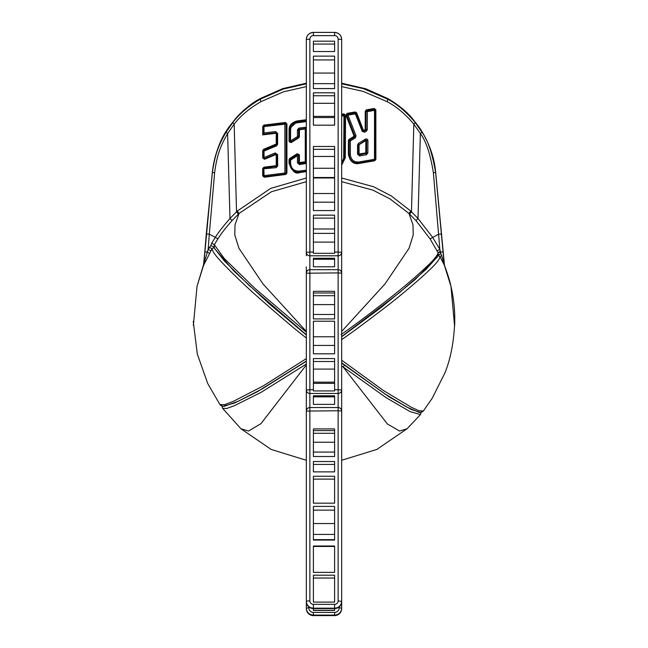 <?xml version="1.0" encoding="UTF-8"?>
<svg xmlns="http://www.w3.org/2000/svg" width="648" height="648" viewBox="0 0 648 648"><rect width="100%" height="100%" fill="white"/><g stroke="black" fill="none" stroke-linecap="round" stroke-linejoin="round"><path stroke-width="0.97" d="M306.326 255.725L306.326 252.38L309.866 252.072L309.866 255.806A3.532 3.418 0 0 1 306.326 252.38L306.326 39.455A7.071 7.039 180 0 1 313.397 32.416L334.603 32.416A7.071 7.039 180 0 1 341.674 39.455L341.674 601.125A7.071 7.039 180 0 1 334.603 608.164L334.603 610.424L313.397 610.424L313.397 608.569L334.603 608.569A7.071 7.039 -0 0 0 341.674 601.522L338.135 600.817A3.532 3.523 180 0 1 334.603 604.341L313.397 604.341A3.532 3.523 180 0 1 309.866 600.817L309.866 255.806L338.135 255.806L338.135 269.69L309.866 269.69A3.532 3.523 0 0 0 306.326 273.213L306.326 266.855M306.326 181.691L271.415 191.743L239.039 213.459L232 220.628C225.156 228.477 220.458 234.568 217.898 238.901L214.334 244.685L224.329 258.593L254.559 288.036L306.326 332.205M341.14 334.457C351.524 327.483 368.939 314.442 393.393 295.318C406.11 285.177 420.633 272.492 426.522 266.765C433.658 260.196 437.489 255.498 438.032 252.671L430.102 238.901L416 220.628L408.961 213.459L389.966 198.871L372.794 190.091L341.674 181.691M306.326 608.545C306.674 612.757 309.031 615.106 313.397 615.6L313.397 615.6A7.071 7.039 -0 0 1 306.326 608.545L306.326 342.403M306.326 365.78L306.326 601.125L306.326 273.213L338.135 272.905L338.135 410.767L306.326 411.075A3.532 3.532 180 0 1 309.866 407.543A3.532 3.532 0 0 0 306.326 411.075L306.326 409.674M334.603 604.341L334.603 608.164L313.397 608.164A7.071 7.039 180 0 1 306.326 601.125L306.326 608.059L308.804 607.84L308.804 606.884M306.326 362.021L306.326 362.872M341.674 342.403L341.674 608.545A7.071 7.039 -0 0 1 334.603 615.592L334.603 615.592C338.961 615.122 341.318 612.773 341.674 608.545M420.406 412.436L411.107 409.439L389.148 396.876L344.396 365.124A2.47 0.543 -52.4 0 1 343.189 367.068L387.374 423.954L399.557 431.05L407.074 428.765L420.471 414.574L410.168 411.642L386.224 397.742L341.674 365.901M454.613 326.276L450.959 286.286C449.769 280.706 447.614 273.764 444.488 265.453L440.073 256.754C439.457 259.678 435.488 264.489 428.158 271.204C420.73 278.494 400.691 295.504 387.909 305.362C365.626 322.453 350.195 333.874 341.609 339.609M341.674 360.207L383.373 390.493L411.083 407.147L418.981 410.759L423.322 411.002M450.959 286.27L444.261 264.967A3.532 3.483 179 0 0 444.496 265.972M341.674 83.778L363.577 88.695L387.682 99.168C397.151 104.117 406.304 111.885 415.141 122.48L421.97 132.241C427.793 139.911 432.346 153.374 435.634 172.627L444.261 264.967L441.628 255.474A3.532 0.591 -26 0 0 440.073 256.754L437.862 255.434L439.247 254.575L438.89 255.644M439.247 254.575L440.826 253.595L439.854 249.431L437.084 250.849M441.628 255.474L440.826 253.595M341.674 336.636L381.032 307.581L415.028 279.669L437.279 257.062L438.25 254.324M381.032 307.581L341.674 336.758M341.674 336.531L399.468 292.645L426.068 269.357L437.513 256.559M438.048 254.98L438.032 252.671L440.413 251.286M334.603 41.172L313.397 41.172L313.397 51.524L334.603 51.524L334.603 41.172M334.603 177.973L313.397 177.973L313.397 210.568L334.603 210.568L334.603 177.973M334.603 215.16L313.397 215.16L313.397 253.311L334.603 253.311L334.603 215.16M334.603 92.802L313.397 92.802L313.397 125.169L334.603 125.169L334.603 92.802M334.603 146.48L313.397 146.48L313.397 177.503L334.603 177.503L334.603 146.48M334.603 358.579L313.397 358.579L313.397 390.947L334.603 390.947L334.603 358.579M334.603 321.222L313.397 321.222L313.397 353.816L334.603 353.816L334.603 321.222M334.603 575.197L313.397 575.197L313.397 602.097L334.603 602.097L334.603 575.197M334.603 476.272L313.397 476.272L313.397 503.172L334.603 503.172L334.603 476.272M334.603 461.522L313.397 461.522L313.397 471.874L334.603 471.874L334.603 461.522M334.603 88.565L313.397 88.565L334.603 88.622L334.603 56.295M334.603 314.474L313.397 314.474L313.397 318.913L334.603 318.913L334.603 293.05M334.603 292.993L334.603 291.3L313.397 291.3L313.397 292.993L334.603 292.993M334.603 259.257L313.397 259.257L313.397 266.79L334.603 266.79L334.603 258.252L313.397 258.277L334.603 258.252M334.603 452.077L313.397 452.077L313.397 456.524L334.603 456.524L334.603 430.653M334.603 430.596L334.603 428.911L313.397 428.911L313.397 430.596L334.603 430.596M334.603 404.393L334.603 395.782L313.397 395.782L313.397 404.393L334.603 404.393M334.603 572.37L334.603 545.997L313.397 545.997L313.397 572.37L334.603 572.37M334.603 539.638L313.397 539.638L313.397 540.059L334.603 540.059L334.603 506.566M313.397 88.565L313.397 56.295M313.397 314.474L313.397 293.05M313.397 259.257L313.397 258.277M313.397 452.077L313.397 430.653M313.397 539.638L313.397 506.566M334.603 44.064L313.397 44.064M334.603 95.742L313.397 95.742M334.603 103.307L313.397 103.307M334.603 116.381L313.397 116.381M334.603 117.555L313.397 117.555M334.603 149.323L313.397 149.323M334.603 156.46L313.397 156.46M334.603 168.269L313.397 168.269M334.603 193.517L313.397 193.517M334.603 202.184L313.397 202.184M334.603 578.04L313.397 578.04M334.603 361.519L313.397 361.519M334.603 369.085L313.397 369.085M334.603 382.158L313.397 382.158M334.603 383.333L313.397 383.333M334.603 218.125L313.397 218.125M334.603 228.987L313.397 228.987M334.603 233.393L313.397 233.393M334.603 242.109L313.397 242.109M334.603 336.766L313.397 336.766M334.603 345.425L313.397 345.425M334.603 258.706L313.397 258.706M341.674 273.213L338.135 272.905L338.135 269.69A3.532 3.523 180 0 1 341.674 273.213M341.674 252.38A3.532 3.418 180 0 1 338.135 255.806L338.135 252.072L341.674 252.38L341.674 277.158M313.397 389.651L306.326 389.958L306.326 392.68M306.326 271.083L306.326 273.213M306.326 389.958A3.532 3.507 -0 0 0 309.866 393.466L338.135 393.466A3.532 3.507 180 0 0 341.674 389.958L334.603 389.651M341.674 416.364L341.674 385.471M341.674 411.091L341.674 411.075A3.532 3.532 -0 0 0 338.135 407.543L309.866 407.543L338.135 407.535A3.532 3.532 0 0 1 341.674 411.075L338.135 410.767L338.135 600.817M334.603 395.888L313.397 395.888M334.603 396.317L313.397 396.317M334.603 396.86L313.397 396.86M334.603 479.115L313.397 479.115M334.603 464.414L313.397 464.414M334.603 546.466L313.397 546.466M224.168 406.247L224.37 406.231C222.183 406.296 220.709 405.745 219.947 404.587L224.686 404.644L233.45 401.306L263.477 385.795L306.326 358.619M306.48 338.086C297.035 330.958 279.507 316.078 253.886 293.455C241.753 282.504 228.234 269.236 222.734 263.258C216.019 256.333 212.455 251.489 212.058 248.727L203.513 265.453L197.041 286.286L193.355 325.49M306.326 364.055L261.29 392.226L234.122 405.818L226.695 408.491L222.62 408.297M224.492 406.215L237.832 401.396L259.84 390.153L306.326 361.066M224.564 406.207L238.229 401.274L262.464 388.751L306.326 361.155M306.326 361.284L257.442 391.7L234.544 403.032L222.977 406.247M344.396 365.124L341.634 362.993M418.916 412.331L406.571 406.968L385.252 394.211L341.674 362.872M341.674 362.775L384.645 393.749L407.389 407.341L419.151 412.363M209.32 247.285L212.058 248.727L214.318 247.455L210.867 245.479L208.146 249.431L197.041 286.27M444.488 265.445L435.634 172.012C434.249 156.581 428.668 141.539 418.916 126.887L412.177 118.301C406.636 111.529 398.471 104.944 387.682 98.553L366.638 89.116L341.674 83.211M341.674 86.605L363.261 91.417L387.01 101.631C396.293 106.418 405.235 113.918 413.821 124.133L420.366 133.537C425.979 140.94 430.312 153.932 433.358 172.522L439.854 249.431L432.686 237.395L418.025 218.498L410.775 211.086L391.149 195.858L373.523 186.721L341.674 178.006M441.766 234.357A3.532 0.486 175 0 0 438.688 234.147L430.102 238.901M306.326 178.006L270.637 188.414L237.225 211.086L229.975 218.498C222.896 226.606 218.011 232.907 215.314 237.395L209.312 234.147L214.642 172.522C217.202 153.438 221.081 145.12 227.626 133.537L234.179 124.133C240.424 115.895 249.359 108.394 260.99 101.631L283.597 91.789L306.326 86.605M262.732 134.873L276.218 133.269L276.21 144.034L263.534 149.315L262.715 150.571L262.707 157.918L264.635 159.254L276.202 154.418L276.218 165.661L263.866 167.208L262.691 168.553L262.683 175.827L264.263 177.244L285.752 174.466L286.918 173.121L286.951 123.914L285.379 122.48L263.906 125.08L262.74 126.425L262.732 134.873L263.242 134.079L263.242 126.352L262.74 126.425M306.326 119.71L296.922 120.965C291.568 122.545 288.951 125.591 289.073 130.11L289.065 141.402L291.179 142.617L298.777 137.838L299.408 136.671L299.416 129.762L305.265 128.952L305.257 161.757L299.4 162.575L299.4 154.872L297.294 153.673L289.697 158.428L289.057 159.594L289.057 163.256C292.11 171.307 295.634 174.417 299.627 172.579L306.326 171.639M341.674 165.167L345.303 157.796L345.546 115.247L343.983 113.87L341.674 114.234M345.967 115.287L354.14 136.266L349.086 139.32L348.397 140.535L348.405 154.459C349.936 161.401 353.468 164.414 358.984 163.499L374.714 160.777L375.889 159.368L375.848 109.82L374.285 108.475L366.395 109.852L365.213 111.286L365.221 129.503L363.544 130.54L356.635 112.817L355.153 111.966L347.045 113.359L345.967 115.287L346.664 114.988M365.65 139.936L365.845 140.6L366.687 140.535L366.614 152.807L359.081 153.957L359.073 144.723L365.845 140.6L365.78 152.798L366.379 154.759L367.861 152.993L367.951 140.648C367.7 139.15 366.833 138.664 365.342 139.182L358.441 143.37L357.566 144.909L357.558 154.24L359.559 155.941L366.379 154.759M217.898 238.901L215.314 237.395L211.669 243.219L214.334 244.685L214.18 246.993M211.669 243.219L210.867 245.479M214.026 246.386L214.601 248.516L224.435 261.014L248.791 285.096L306.293 334.757M214.593 248.508L233.701 270.824L269.309 303.863L306.326 334.894M306.334 335.024L269.309 303.863M203.504 265.972A3.532 3.483 1 0 0 203.739 264.967L206.234 234.357A3.532 0.486 5 0 1 209.312 234.147L208.146 249.431L210.916 250.849M306.326 83.211L283.192 88.501L260.318 98.553C252.404 102.627 244.239 109.204 235.823 118.301L229.084 126.887C220.417 138.583 214.844 153.625 212.366 172.012L203.513 265.445M206.234 234.357L212.366 172.627C215.168 152.863 219.194 144.245 226.031 132.241L232.859 122.48C239.29 113.927 248.443 106.159 260.318 99.168L283.257 89.068L306.326 83.786M275.983 132.524L276.218 133.269L276.769 133.196L276.769 144.01L263.639 149.915L263.242 157.893L262.707 157.918M276.769 144.01L276.356 144.634L276.769 133.472L275.611 131.584L264.011 132.945L263.242 134.144L263.242 126.352L263.906 125.08M285.379 122.48L285.347 123.112L263.809 126.012L285.314 123.412L284.861 124.416L284.909 173.024L264.084 175.64L263.817 167.881L263.242 168.537L263.242 175.819L262.683 175.827M286.951 123.914L285.347 123.387A0.672 0.664 0 0 1 286.116 124.043L286.116 123.849M286.918 173.121L286.116 173.138M285.752 174.466L285.655 173.98M264.263 177.244L264.157 176.734M262.691 168.553L277.676 165.961L277.636 154.605L275.189 152.928L264.052 157.545L264.044 151.041L276.583 145.841L277.619 144.261L277.611 133.399L275.611 131.584M263.866 167.208L263.817 167.881L276.21 166.35L276.194 167.662L277.676 165.961M276.218 165.661L276.21 166.35L276.793 165.669L276.218 165.661M275.805 153.746L276.769 154.37M277.636 154.605L276.769 154.629L276.793 165.969L276.769 154.629L275.829 153.924L264.181 158.776L264.052 157.545L263.242 158.136L263.242 150.83L264.044 151.041L263.639 150.223L276.372 144.925L276.583 145.841M264.635 159.254L264.198 158.582M262.715 150.571L263.242 150.83L263.639 150.223L263.534 149.315M276.769 144.31L277.619 144.261M275.999 132.71L263.242 134.217L275.975 132.719L277.611 133.399M264.011 132.945L264.011 126.911L263.809 126.012L263.242 126.352M263.242 126.668L286.116 124.043L286.116 173.34L285.549 173.996L264.011 176.742L264.084 175.64L263.242 175.819M264.011 176.742L263.963 176.726A0.672 0.656 180 0 1 263.242 176.078L263.242 168.828L276.194 167.662M276.769 154.629L275.189 152.928M264.181 158.776L264.109 158.736A0.672 0.624 180 0 1 263.242 158.136L263.242 157.893M356.052 135.748L347.992 115.117L355.379 113.846L362.232 131.39L364.719 132.208L366.468 131.139L367.335 129.584L367.351 111.61L374.528 110.354L374.479 159.278L358.96 161.984C353.881 162.259 351.014 159.821 350.357 154.661L350.366 140.908L355.298 137.935L356.052 135.748L354.91 136.193L346.769 115.133A0.672 0.616 -81 0 1 347.263 114.259L355.363 112.874L355.379 113.846L356.092 113.287L363.034 131.074L364.719 132.208M341.674 116.138L343.958 115.781L343.683 158.055L341.674 163.158M306.326 170.124L299.206 171.113C294.135 171.234 291.268 168.707 290.588 163.531L290.588 160.072L297.448 155.787L297.456 162.851L299.449 164.608L306.326 163.361M299.4 154.872L298.623 154.872L298.623 162.608L299.416 163.288L299.4 162.575L298.623 162.842L299.392 163.547L305.321 162.462L305.913 161.789L305.257 161.757L305.338 162.721L305.913 162.049L305.913 129.122L305.143 128.393L299.182 129.227L298.914 128.102L297.432 129.827L297.44 136.582L290.571 140.883L290.563 130.264C290.814 126.19 292.945 123.711 296.954 122.837L306.326 121.597M306.326 127.745L304.892 127.283L298.914 128.102M347.992 115.117L347.231 113.975L346.769 115.133L347.992 115.117M355.153 111.966L355.363 112.582L347.231 113.975L347.045 113.359M356.635 112.817L355.363 112.874L356.092 112.995L363.026 130.758L362.232 131.39M363.544 130.54L363.026 130.758L363.99 131.374L366.063 129.665L366.063 111.197L366.063 129.462L365.221 129.503L365.723 130.054L364.014 131.107L363.544 130.54M365.213 111.286L366.063 111.197L365.723 130.054L366.468 131.139M366.395 109.852L366.063 111.197M374.285 108.475L374.56 109.075L366.647 110.727L374.56 109.374L375.33 110.03L375.33 159.619L374.479 159.278L374.755 160.283L358.976 163.021C353.201 163.32 349.936 160.534 349.183 154.661L349.183 140.721L350.366 140.908L349.523 140.146L354.618 137.076L354.958 136.242M375.848 109.82L374.56 109.075L374.528 110.354L375.33 109.723L375.33 159.351L375.33 109.723M375.889 159.368L375.33 159.627A0.672 0.664 180 0 1 374.795 160.267L374.755 160.283M374.714 160.777L374.674 160.307M358.984 163.499L358.927 163.037M348.405 154.459L349.183 154.451L349.183 140.511L348.397 140.535M349.086 139.32L349.183 140.721A0.672 0.656 -86.6 0 1 349.523 140.146L354.618 137.076L354.91 136.193L346.704 115.15A0.672 0.664 0 0 1 347.231 114.242M354.14 136.266L354.61 136.825L354.901 135.983L354.14 136.266M346.696 115.15L346.656 114.696L346.769 115.133M354.618 137.076L355.298 137.935M349.183 140.721L349.199 140.721A0.672 0.664 0 0 1 349.515 140.146M349.183 154.516L350.357 154.661M358.96 161.984L358.992 163.021L374.771 160.291L375.33 159.627A0.672 0.664 0 0 1 374.787 160.275M367.351 111.61L366.679 110.743A0.672 0.608 -81.3 0 0 366.161 111.367L367.351 111.61M366.647 110.727A0.672 0.664 0 0 0 366.063 111.391L366.161 111.367M366.063 129.665L367.335 129.584M343.983 113.87L344.153 114.485L341.674 114.874M345.546 115.247L344.153 114.485L343.958 115.781L344.914 115.174L344.655 158.055L341.674 164.535L344.655 158.055L343.683 158.055M345.303 157.796L344.655 157.796M341.674 115.166L344.145 114.777A0.672 0.656 38.4 0 1 344.906 115.433L344.914 115.174M344.145 114.769A0.672 0.664 0 0 1 344.914 115.433L344.655 158.055M365.342 139.182L366.687 140.689L365.675 140.146L358.474 144.95L358.474 154.256L359.251 154.904L358.474 153.965L359.267 154.637L366.614 153.017L366.687 140.697L367.951 140.648M359.559 155.941L359.251 154.904L367.861 152.993M358.474 154.256L357.558 154.24M358.474 144.682L359.073 144.723L358.822 144.091M365.699 140.138L358.474 144.95L357.566 144.909M358.83 144.318L358.441 143.37M289.057 163.256L289.664 163.523L289.664 159.862L290.588 160.072L289.972 159.295L297.578 154.54L297.448 155.787L298.623 155.075L298.623 162.842L297.456 162.851M289.057 159.594L289.664 159.862L289.972 159.019L289.664 163.256M289.697 158.428L289.972 159.019L297.594 154.256L297.294 153.673M298.623 162.608L298.623 154.872L297.594 154.516A0.672 0.664 0 0 1 298.623 155.075L298.623 155.075M305.119 128.207L305.265 128.952L305.913 128.887M298.623 129.705L299.416 129.762L299.214 129.025M304.892 127.283L305.135 128.401L299.198 129.211L298.623 129.892L298.623 136.841L297.44 136.582L298.315 137.417L290.693 142.187L290.571 140.883L289.664 141.612L289.923 128.215L296.938 121.889L306.326 120.633M299.408 136.671L298.623 136.639M291.179 142.617L290.701 141.993M289.065 141.402L289.664 141.369L289.664 130.054L290.563 130.264M289.073 130.11L289.664 130.054C289.551 125.874 291.973 123.047 296.938 121.589L296.954 122.837M306.326 120.35L296.938 121.589L296.922 120.965M299.206 171.113L299.449 172.125L306.326 171.169L299.457 172.117C293.69 172.271 290.426 169.403 289.664 163.523L290.588 163.531M298.307 137.417L290.66 142.171A0.672 0.64 180 0 1 289.664 141.612L289.664 141.369M298.623 136.841L298.623 129.892L297.432 129.827M305.135 128.401L306.326 129.065M305.913 162.049L306.326 162.065M299.449 164.608L299.392 163.547L305.338 162.721L305.419 163.782M297.594 154.516L297.578 154.54A0.672 0.616 42.2 0 1 298.582 155.099M285.347 123.387L285.314 123.412A0.672 0.608 65.9 0 1 286.027 124.043M285.533 174.004L286.116 173.34L284.909 173.024L285.549 173.996M275.813 153.941L264.173 158.784L263.242 158.169A0.672 0.664 0 0 0 264.149 158.784M334.603 610.303L313.397 610.303M339.196 606.884L339.196 607.84A4.593 4.577 180 0 1 334.603 612.417L313.397 612.417A4.593 4.577 180 0 1 308.804 607.84M237.225 211.086L239.039 213.459L234.989 224.953L234.803 235.07L238.926 248.233L262.861 283.767L306.326 331.436M410.775 211.086L408.961 213.459L413.011 224.953L413.197 235.07L409.074 248.233L385.139 283.767L341.674 331.436M334.603 612.417L334.603 615.098A7.071 7.039 180 0 0 341.674 608.059L339.196 607.84M306.326 608.059A7.071 7.039 180 0 0 313.397 615.098L334.603 615.098L334.603 615.592L313.397 615.592L313.397 612.417M313.397 608.569L313.397 608.577C309.031 608.083 306.674 605.734 306.326 601.522A7.071 7.039 -0 0 0 313.397 608.569L313.397 604.341M313.397 252.072L309.866 252.072L309.866 39.147L306.326 39.455C306.634 35.284 308.991 32.935 313.397 32.4L313.397 35.624L334.603 35.624A3.532 3.523 180 0 1 338.135 39.147L338.135 252.072L334.603 252.072M313.397 32.4L334.603 32.4L334.603 35.624M334.603 32.4C338.953 32.878 341.31 35.227 341.674 39.455L338.135 39.147M309.866 39.147A3.532 3.523 180 0 1 313.397 35.624M334.603 59.924L313.397 59.924M334.603 73.054L313.397 73.054M334.603 83.657L313.397 83.657M334.603 295.691L313.397 295.691M334.603 304.617L313.397 304.617M306.326 601.125L309.866 600.817M313.397 608.577L334.603 608.569M334.603 433.293L313.397 433.293M334.603 442.228L313.397 442.228M334.603 510.138L313.397 510.138M334.603 523.527L313.397 523.527M334.603 534.414L313.397 534.414M306.326 460.266L271.229 449.469L240.926 428.765L248.565 431.033L260.974 423.63L306.326 364.954M444.253 264.416L435.634 172.02L435.634 172.627L433.358 172.522M435.634 172.02C433.796 155.585 428.223 140.535 418.908 126.87L412.16 118.268C405.065 110.298 396.9 103.721 387.65 98.52L387.682 99.168A3.532 0.737 119.4 0 1 387.01 101.631M421.97 132.241L420.366 133.537L418.025 218.498L416 220.628M443.24 251.951L440.6 252.023L438.161 252.979M438.996 254.745L438.777 255.596M415.141 122.48A3.532 0.567 141.3 0 1 413.821 124.133L411.472 211.75L409.641 214.107M232.859 122.48A3.532 0.567 38.7 0 0 234.179 124.133L236.528 211.75L238.359 214.107M226.031 132.241L227.626 133.537L229.975 218.498L232 220.628M204.76 251.951L207.368 252.023L209.604 253.392M306.326 83.195L282.479 88.727L260.35 98.52C251.1 103.721 242.935 110.298 235.84 118.268L229.092 126.87C219.777 140.535 214.204 155.585 212.366 172.02L212.366 172.627L214.642 172.522M260.318 98.553L260.318 99.168A3.532 0.737 60.6 0 0 260.99 101.631M212.366 172.02L203.747 264.416M263.979 176.75A0.672 0.664 0 0 1 263.242 176.086L263.995 176.758L285.509 174.012M298.777 137.838L298.428 137.327M305.378 119.799L305.483 121.662M290.685 142.196A0.672 0.664 0 0 1 289.664 141.62L290.685 142.196M418.843 412.314L419.005 412.347C420.414 412.736 421.856 412.29 423.33 411.01L432.119 398.415L444.496 373.799C450.441 359.964 453.867 342.492 454.758 321.392M313.397 615.6L334.603 615.6M313.397 56.133L334.603 56.133M334.603 608.577C338.961 608.099 341.318 605.75 341.674 601.522M313.397 506.412L334.603 506.412M219.947 404.587L207.773 383.64L197.3 353.986L193.242 321.392M240.926 428.765L222.612 408.305L221.762 405.454M407.074 428.765L376.772 449.469L341.674 460.266M450.959 286.278C453.956 299.182 455.188 312.247 454.645 325.482M420.471 414.574L421.427 411.561M387.65 98.52L365.521 88.727L341.674 83.195M358.992 163.021C353.168 163.28 349.904 160.493 349.183 154.661M305.913 129.122L305.913 134.492M299.441 172.125C293.617 172.206 290.361 169.339 289.664 163.523M299.182 129.227L298.623 129.892"/></g></svg>
